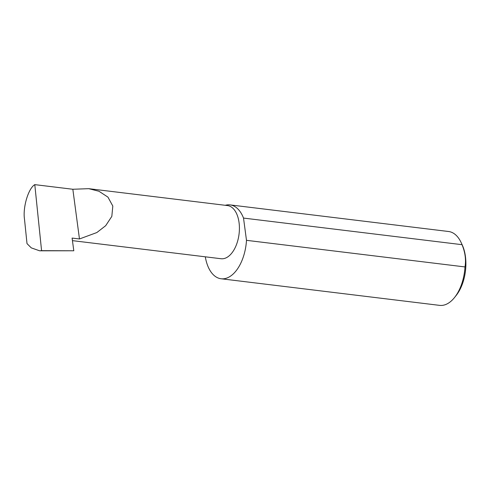 <?xml version="1.0" encoding="UTF-8"?>
<svg xmlns="http://www.w3.org/2000/svg" width="490" height="490" viewBox="0 0 490 490"><rect width="100%" height="100%" fill="white"/><g stroke="black" fill="none" stroke-linecap="round" stroke-linejoin="round"><path stroke-width="0.73" d="M79.466 238.967L96.849 232.548L105.675 225.7L111.824 216.378L112.816 206.057L107.941 197.121L98.98 191.272L88.727 188.668L72.839 189.263L79.466 238.967L72.104 238.073L73.8 250.776L41.577 250.66L34.79 184.632C28.328 188.393 22.669 207.417 24.5 219.226L27.005 243.61L31.287 247.873L39.617 250.8L41.577 250.66M88.727 188.668L227.519 205.573A26.779 14.896 96.9 0 1 239.42 228.156A26.779 14.896 96.9 0 1 227.599 257.005A26.779 14.896 96.9 0 1 221.051 258.732L72.447 240.639M461.188 242.673L462.278 245.037A34.227 19.043 96.9 0 1 456.129 295.519L454.506 297.546A37.203 20.696 -83.1 0 0 465.004 266.934C466.174 259.749 465.182 252.332 462.033 244.682A37.203 20.696 -83.1 0 0 461.188 242.673A37.203 20.696 -83.1 0 0 448.589 231.507L230.073 204.9A37.203 20.696 -83.1 0 0 225.278 205.298M205.304 256.815A37.203 20.696 -83.1 0 0 221.082 278.761L439.597 305.368A37.203 20.696 -83.1 0 0 448.699 302.967A37.203 20.696 -83.1 0 0 454.506 297.546M462.033 244.682L243.518 218.075A37.203 20.696 -83.1 0 0 230.073 204.9M221.082 278.761A37.203 20.696 -83.1 0 0 230.184 276.36A37.203 20.696 -83.1 0 0 246.488 240.327L465.004 266.934M39.617 250.8L73.8 250.776M34.79 184.632L72.839 189.263M243.518 218.075L246.488 240.327"/></g></svg>
